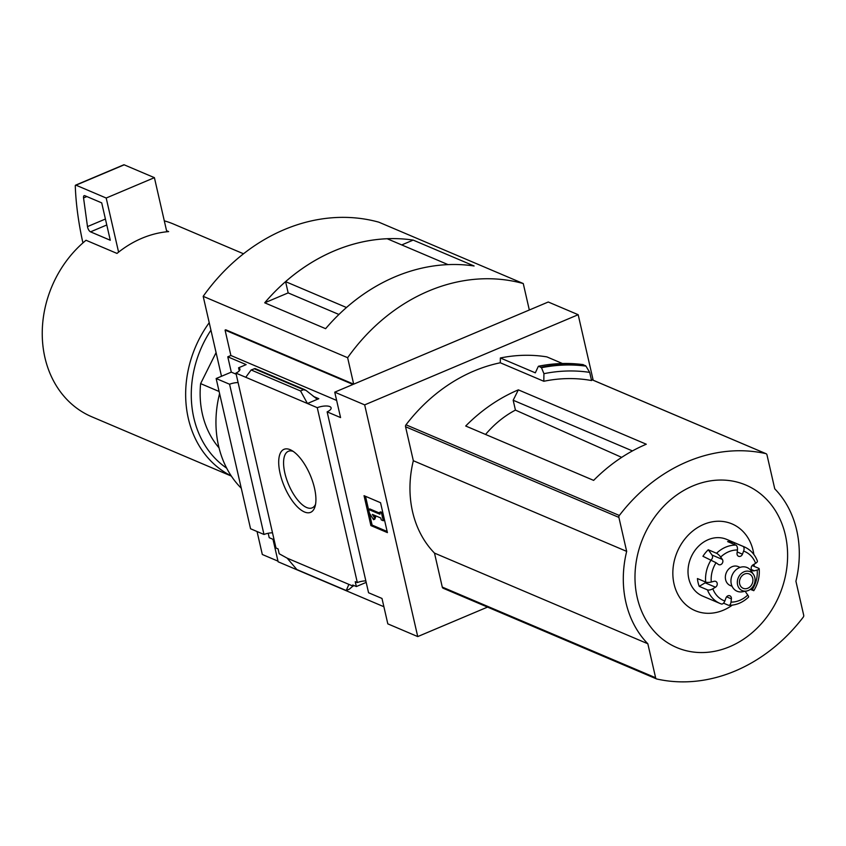 <?xml version="1.0" encoding="UTF-8"?>
<svg xmlns="http://www.w3.org/2000/svg" width="846" height="846" viewBox="0 0 846 846"><rect width="100%" height="100%" fill="white"/><g stroke="black" fill="none" stroke-linecap="round" stroke-linejoin="round"><path stroke-width="1.27" d="M487.539 607.1L417.734 636.583L364.668 404.874L334.741 392.163L340.568 417.575L327.138 411.865A9.856 3.521 -12.9 0 0 331.114 407.857A9.856 3.521 -12.9 0 0 317.261 407.677L357.319 582.566A9.856 3.521 167.1 0 1 365.842 580.885M357.319 582.566L355.246 581.688L356.356 586.542L366.191 582.386M356.356 586.542L352.74 585.009L353.004 586.13L354.199 585.622M287.175 558.159L348.869 584.375L346.247 590.529L296.84 569.538L287.175 558.159L279.18 553.749L278.07 548.895L275.986 548.007L235.928 373.107A9.856 3.521 -12.9 0 0 239.915 369.099A9.856 3.521 -12.9 0 0 238.572 367.809L239.27 370.844M348.869 584.375L353.004 586.13M274.104 539.769L269.208 537.686L268.203 533.266M304.444 511.967A34.2 14.128 67.1 0 1 279.889 472.48A34.2 14.128 67.1 0 1 291.362 450.262A34.2 14.128 67.1 0 1 310.323 475.336A34.2 14.128 67.1 0 1 315.072 506.416A34.2 14.128 67.1 0 1 304.444 511.967M317.261 407.677L235.928 373.107M272.972 539.283L278.133 561.786L383.894 606.73M238.096 382.551A9.856 3.521 -12.9 0 0 229.573 384.232L263.984 534.471A9.856 3.521 167.1 0 1 272.507 532.79M327.138 411.865L368.56 592.75L381.99 598.45L387.817 623.862L417.734 636.583M219.103 391.476L200.618 383.619A90.311 75.643 113 0 0 219.019 447.841M518.355 389.858L646.291 444.224A164.198 137.538 113 0 0 593.638 480.38L465.702 426.014A164.198 137.538 113 0 1 518.355 389.858L513.173 400.243L515.436 410.099L621.683 457.369M513.173 400.243L632.438 450.918M619.335 515.468A164.198 137.538 -67 0 1 765.799 453.615A2.052 1.724 -67 0 1 766.973 454.852L774.756 488.84A101.806 85.277 -67 0 1 795.917 581.234L803.7 615.222A2.052 1.724 -67 0 1 803.256 617.146A164.198 137.538 -67 0 1 656.782 679A2.052 1.724 -67 0 1 655.618 677.752L647.835 643.764A101.806 85.277 -67 0 1 626.675 551.38L618.891 517.392A2.052 1.724 -67 0 1 619.335 515.468L405.995 424.808A164.198 137.538 -67 0 1 500.293 362.775L543.809 381.271A164.198 137.538 -67 0 1 591.566 380.552L589.694 372.388L585.982 366.128A177.015 148.283 113 0 0 541.493 367.714L543.936 373.678L543.809 381.271M364.668 404.874L578.178 314.712L593.183 380.235M562.453 363.516L546.865 356.885A169.126 141.663 -67 0 0 500.367 357.985L500.293 362.775M443.452 588.34A2.052 1.724 -67 0 1 442.278 587.092L434.495 553.104A101.806 85.277 -67 0 1 413.334 460.721L405.551 426.733A2.052 1.724 -67 0 1 405.995 424.808M541.493 367.714L538.722 366.233A177.332 148.547 113 0 1 583.137 364.626L585.982 366.128M500.367 357.985L535.317 372.832L538.278 366.477M243.521 253.789L173.663 224.105A104.671 87.677 113 0 0 164.293 220.848M578.178 314.712L548.261 302.001L530.008 309.71L529.173 309.35M277.985 561.141L262.313 554.49L257.057 531.531M334.741 392.163L352.994 384.454L225.068 330.088L225.755 329.792L353.681 384.158L529.321 309.996L523.262 283.547L378.818 222.17A184.724 154.733 -67 0 0 203.188 296.333L347.632 357.71A184.724 154.733 -67 0 1 523.262 283.547M229.573 384.232L216.142 378.532L250.553 528.761L263.984 534.471M225.068 330.088L230.884 355.5L227.786 356.811L231.296 372.134L216.142 378.532M227.786 356.811L246.154 364.615L238.572 367.809M307.447 403.5L318.815 398.699L316.362 398.529L306.009 390.387L303.524 389.699L300.542 390.958L307.447 403.5M230.884 355.5L336.645 400.444M346.247 590.529L349.229 589.26L352.93 586.098M245.752 377.284L251.135 369.966L255.058 368.56L305.057 389.805M251.135 369.966L300.542 390.958M387.405 532.61L370.897 525.588L364.044 495.693L380.552 502.714L387.405 532.61M241.269 488.227A102.62 85.964 -67 0 1 219.59 393.559M353.681 384.158L347.632 357.71M221.493 376.269L203.188 296.333M413.186 240.095L474.098 265.982A184.724 154.733 -67 0 0 325.615 328.682L264.703 302.805A184.724 154.733 -67 0 1 413.186 240.095L401.744 244.928M285.588 281.644A184.724 154.733 -67 0 1 387.182 238.741L448.052 264.618A184.724 154.733 -67 0 0 346.469 307.51L285.588 281.644L288.169 292.906L338.929 314.479M288.169 292.896L264.703 302.805M315.558 504.29A30.689 12.679 67.1 0 1 312.195 507.854A30.689 12.679 67.1 0 1 306.654 507.515A30.689 12.679 67.1 0 1 286.434 478.751A30.689 12.679 67.1 0 1 288.327 451.32A30.689 12.679 67.1 0 1 293.224 451.394M370.897 525.588L372.103 525.08L387.14 531.478M365.514 496.316L372.103 525.08M368.592 509.429L379.939 514.252L379.505 512.39L381.578 513.268L383.28 520.734L381.218 519.856L380.795 517.995L372.367 514.41L374.429 517.667L373.572 519.698L369.448 513.173L368.592 509.429L369.797 508.922L379.674 513.12M373.572 519.698L374.778 519.19L375.635 517.16L374.45 515.299M379.505 512.39L380.711 511.872L382.783 512.75L381.578 513.268M383.28 520.734L384.486 520.227L382.783 512.75M374.429 517.667L375.635 517.16M231.296 372.134L236.182 374.207M166.556 230.715L168.65 231.603A104.671 87.677 -67 0 0 166.799 231.772A104.671 87.677 -67 0 0 118.588 252.14A104.671 87.677 -67 0 0 116.991 253.419L86.038 240.264A104.671 87.677 113 0 0 42.3 337.12A104.671 87.677 113 0 0 91.791 416.782L231.349 476.087M209.226 322.707A104.671 87.677 113 0 0 231.212 475.886M210.94 330.173A100.568 84.24 113 0 0 226.665 468.145M200.618 383.619L216.079 352.613M118.588 252.14L106.194 198.027L154.406 177.66L124.182 164.822A2.052 0.846 -112.9 0 0 123.812 164.801A2.052 0.846 -112.9 0 0 123.569 165.076M166.799 231.772L154.406 177.66M106.194 198.027L75.971 185.179A2.052 0.846 -112.9 0 0 75.59 185.158A2.052 0.846 -112.9 0 0 75.283 186.004A205.24 84.79 -112.9 0 0 82.316 240.169L82.94 242.897M87.487 226.601A4.103 1.692 -112.9 0 0 90.522 231.846L110.276 240.243L101.71 202.871L84.875 195.712A4.103 1.692 -112.9 0 0 84.135 195.669A4.103 1.692 -112.9 0 0 83.553 197.932L87.487 226.601L105.412 219.029M589.694 372.388A171.992 144.074 113 0 0 543.936 373.678M434.495 553.104L647.835 643.764M413.334 460.721L626.675 551.38M785.363 535.032A88.291 73.951 113 0 0 658.315 512.338A88.291 73.951 113 0 0 690.199 651.557A88.291 73.951 113 0 0 785.363 535.032M753.839 554.468A47.122 39.476 113 0 0 753.12 550.587A47.122 39.476 113 0 0 700.71 525.8A47.122 39.476 113 0 0 676.049 590.434A47.122 39.476 113 0 0 732.308 605.144M754.093 566.344A47.122 39.476 113 0 0 754.251 564.113M515.436 410.099A96.254 80.624 113 0 0 485.562 434.453M737.204 551.962L742.45 554.183L743.613 551.084A4.103 2.242 -70.4 0 0 743 546.368L734.74 542.857A30.784 25.792 -67 0 0 727.623 541.588L735.883 545.099A4.103 2.126 90.8 0 1 737.448 549.985A26.681 22.356 113 0 0 720.676 557.07A4.103 1.026 -133.7 0 0 716.53 553.263L708.271 549.763L712.036 555.039A3.289 2.75 -67 0 1 711.169 559.788M751.565 569.644L754.304 570.807A3.289 2.75 -67 0 1 752.729 570.712A3.289 2.75 -67 0 1 751.174 567.962A3.289 2.75 -67 0 1 752.951 564.885L755.615 563.309A4.103 1.692 159.2 0 0 757.382 560.972C754.78 554.299 750.381 549.583 744.194 546.833L726.661 539.378A30.784 25.792 113 0 0 690.886 557.63A30.784 25.792 113 0 0 702.571 596.049L720.115 603.505A30.784 25.792 113 0 0 721.31 603.97A4.103 2.242 109.6 0 0 721.384 604.002A4.103 2.242 109.6 0 0 724.821 601.009L725.984 597.911A3.289 2.75 -67 0 1 729.865 595.806A3.289 2.75 -67 0 1 731.388 598.873L730.997 602.109A26.681 22.356 113 0 0 747.758 595.024A4.103 1.026 46.3 0 1 748.541 597.117C742.725 602.574 736.168 605.313 728.871 605.334A4.103 2.126 -89.2 0 0 730.997 602.109M752.179 565.53L758.629 568.269A4.103 1.216 -5.4 0 1 759.179 568.808A4.103 1.216 -5.4 0 1 757.159 570.067L754.304 570.807M750.307 589.345L753.786 590.688L752.38 589.366A26.681 22.356 113 0 0 757.159 570.067M723.52 603.156L728.427 605.239A4.103 2.126 -89.2 0 0 728.871 605.334M705.955 582.164A3.289 2.75 -67 0 1 705.173 582.82L699.219 586.363L707.468 589.874A4.103 1.692 -20.8 0 0 712.829 588.784A26.681 22.356 113 0 0 724.821 601.009M699.219 586.363A30.784 25.792 -67 0 1 697.432 578.558L705.68 582.069A4.103 1.216 174.6 0 0 711.275 582.027L714.13 581.287A3.289 2.75 -67 0 1 715.705 581.382A3.289 2.75 -67 0 1 717.26 584.131A3.289 2.75 -67 0 1 715.483 587.209L712.829 588.784M708.271 549.763A30.784 25.792 -67 0 0 702.941 556.287L716.054 562.727A26.681 22.356 113 0 0 711.275 582.027M740.102 567.391L738.23 566.598A10.258 8.597 113 0 0 726.312 572.689A10.258 8.597 113 0 0 730.204 585.495L732.076 586.289M745.559 591.206A3.289 2.75 -67 0 0 746.077 592.665L747.758 595.024M751.269 588.552L752.38 589.366M742.45 554.183A3.289 2.75 -67 0 1 738.569 556.287A3.289 2.75 -67 0 1 737.046 553.221L737.448 549.985M712.036 555.039L722.357 559.428L720.676 557.07M722.357 559.428A3.289 2.75 -67 0 1 722.22 563.373A3.289 2.75 -67 0 1 718.772 564.642A3.289 2.75 -67 0 1 718.307 564.377L716.054 562.727M753.532 574.508L751.269 571.071A12.859 10.776 113 0 0 732.15 575.164A12.859 10.776 113 0 0 742.471 591.777L746.521 591.026A10.258 8.597 113 0 0 754.801 577.501A10.258 8.597 113 0 0 753.532 574.508A10.258 8.597 113 0 0 738.272 577.776A10.258 8.597 113 0 0 746.521 591.026M752.729 578.368A7.804 6.535 113 0 0 749.239 573.958A7.804 6.535 113 0 0 740.176 578.579A7.804 6.535 113 0 0 743.137 588.308A7.804 6.535 113 0 0 750.391 586.437A7.804 6.535 113 0 0 752.729 578.368M739.901 579.288A7.804 6.535 113 0 0 740.504 577.892M734.74 542.857L734.18 544.369M591.312 379.463L765.799 453.615M313.358 396.383L318.815 398.699M254.128 368.708L303.524 389.699M75.971 185.179L124.182 164.822M90.522 231.846L106.776 224.983M83.553 197.932L86.842 196.547M585.527 365.641A177.332 148.547 113 0 0 541.112 367.249M442.278 587.092L655.618 677.752M405.551 426.733L618.891 517.392M735.883 545.099A30.784 25.792 113 0 0 716.53 553.263M744.194 546.833A30.784 25.792 113 0 0 743 546.368M707.468 589.874A30.784 25.792 113 0 0 720.115 603.505L721.384 604.002M711.2 559.798A30.784 25.792 113 0 0 705.68 582.069M755.615 563.309A26.681 22.356 113 0 0 743.613 551.084M726.598 596.832L731.388 598.873M705.173 582.82L715.483 587.209M75.59 185.158L123.812 164.801M583.053 364.605C568.427 362.68 553.591 363.209 538.553 366.212M443.198 588.256L656.538 678.915M591.312 379.431L766.053 453.699M753.786 590.688C758.016 583.867 759.814 576.57 759.179 568.808"/></g></svg>
